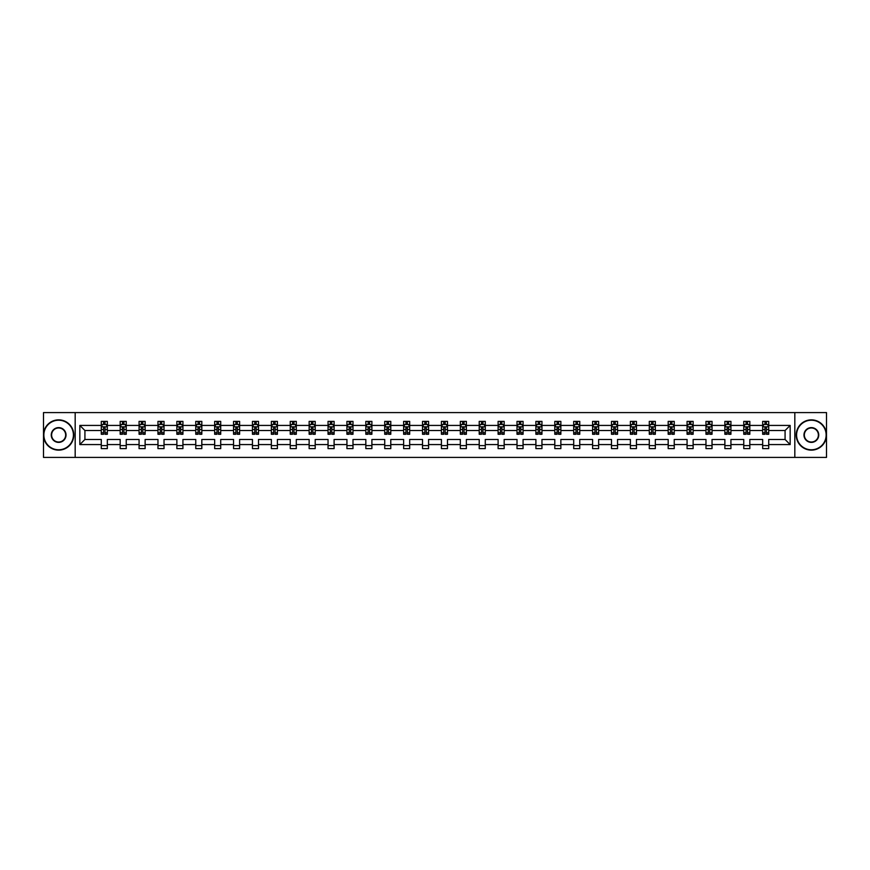 <?xml version="1.0" encoding="UTF-8"?>
<svg xmlns="http://www.w3.org/2000/svg" width="870" height="870" viewBox="0 0 870 870"><rect width="100%" height="100%" fill="white"/><g stroke="black" fill="none" stroke-linecap="round" stroke-linejoin="round"><path stroke-width="1.3" d="M794.821 457.413L826.5 457.413L826.5 412.587L794.821 412.587L794.821 457.413L75.179 457.413L75.179 412.587L43.5 412.587L43.5 457.413L75.179 457.413M768.721 444.57L768.721 439.48L785.077 439.48L790.156 444.57L768.721 444.57L768.721 448.626L762.664 448.626L762.664 444.57L749.82 444.57L749.82 448.626L743.763 448.626L743.763 444.57L730.93 444.57L730.93 448.626L724.873 448.626L724.873 444.57L712.03 444.57L712.03 448.626L705.972 448.626L705.972 444.57L693.129 444.57L693.129 448.626L687.072 448.626L687.072 444.57L674.239 444.57L674.239 448.626L668.182 448.626L668.182 444.57L655.338 444.57L655.338 448.626L649.281 448.626L649.281 444.57L636.448 444.57L636.448 448.626L630.391 448.626L630.391 444.57L617.548 444.57L617.548 448.626L611.49 448.626L611.49 444.57L598.647 444.57L598.647 448.626L592.59 448.626L592.59 444.57L579.757 444.57L579.757 448.626L573.7 448.626L573.7 444.57L560.856 444.57L560.856 448.626L554.799 448.626L554.799 444.57L541.956 444.57L541.956 448.626L535.898 448.626L535.898 444.57L523.066 444.57L523.066 448.626L517.008 448.626L517.008 444.57L504.165 444.57L504.165 448.626L498.108 448.626L498.108 444.57L485.275 444.57L485.275 448.626L479.218 448.626L479.218 444.57L466.374 444.57L466.374 448.626L460.317 448.626L460.317 444.57L447.474 444.57L447.474 448.626L441.416 448.626L441.416 444.57L428.584 444.57L428.584 448.626L422.526 448.626L422.526 444.57L409.683 444.57L409.683 448.626L403.626 448.626L403.626 444.57L390.782 444.57L390.782 448.626L384.725 448.626L384.725 444.57L371.892 444.57L371.892 448.626L365.835 448.626L365.835 444.57L352.992 444.57L352.992 448.626L346.934 448.626L346.934 444.57L334.102 444.57L334.102 448.626L328.044 448.626L328.044 444.57L315.201 444.57L315.201 448.626L309.144 448.626L309.144 444.57L296.3 444.57L296.3 448.626L290.243 448.626L290.243 444.57L277.41 444.57L277.41 448.626L271.353 448.626L271.353 444.57L258.51 444.57L258.51 448.626L252.452 448.626L252.452 444.57L239.609 444.57L239.609 448.626L233.551 448.626L233.551 444.57L220.719 444.57L220.719 448.626L214.662 448.626L214.662 444.57L201.818 444.57L201.818 448.626L195.761 448.626L195.761 444.57L182.928 444.57L182.928 448.626L176.871 448.626L176.871 444.57L164.028 444.57L164.028 448.626L157.97 448.626L157.97 444.57L145.127 444.57L145.127 448.626L139.069 448.626L139.069 444.57L126.237 444.57L126.237 448.626L120.18 448.626L120.18 444.57L107.336 444.57L107.336 448.626L101.279 448.626L101.279 444.57L79.844 444.57L79.844 425.43L101.279 425.43L101.279 421.374L107.336 421.374L107.336 425.43L120.18 425.43L120.18 421.374L126.237 421.374L126.237 425.43L139.069 425.43L139.069 421.374L145.127 421.374L145.127 425.43L157.97 425.43L157.97 421.374L164.028 421.374L164.028 425.43L176.871 425.43L176.871 421.374L182.928 421.374L182.928 425.43L195.761 425.43L195.761 421.374L201.818 421.374L201.818 425.43L214.662 425.43L214.662 421.374L220.719 421.374L220.719 425.43L233.551 425.43L233.551 421.374L239.609 421.374L239.609 425.43L252.452 425.43L252.452 421.374L258.51 421.374L258.51 425.43L271.353 425.43L271.353 421.374L277.41 421.374L277.41 425.43L290.243 425.43L290.243 421.374L296.3 421.374L296.3 425.43L309.144 425.43L309.144 421.374L315.201 421.374L315.201 425.43L328.044 425.43L328.044 421.374L334.102 421.374L334.102 425.43L346.934 425.43L346.934 421.374L352.992 421.374L352.992 425.43L365.835 425.43L365.835 421.374L371.892 421.374L371.892 425.43L384.725 425.43L384.725 421.374L390.782 421.374L390.782 425.43L403.626 425.43L403.626 421.374L409.683 421.374L409.683 425.43L422.526 425.43L422.526 421.374L428.584 421.374L428.584 425.43L441.416 425.43L441.416 421.374L447.474 421.374L447.474 425.43L460.317 425.43L460.317 421.374L466.374 421.374L466.374 425.43L479.218 425.43L479.218 421.374L485.275 421.374L485.275 425.43L498.108 425.43L498.108 421.374L504.165 421.374L504.165 425.43L517.008 425.43L517.008 421.374L523.066 421.374L523.066 425.43L535.898 425.43L535.898 421.374L541.956 421.374L541.956 425.43L554.799 425.43L554.799 421.374L560.856 421.374L560.856 425.43L573.7 425.43L573.7 421.374L579.757 421.374L579.757 425.43L592.59 425.43L592.59 421.374L598.647 421.374L598.647 425.43L611.49 425.43L611.49 421.374L617.548 421.374L617.548 425.43L630.391 425.43L630.391 421.374L636.448 421.374L636.448 425.43L649.281 425.43L649.281 421.374L655.338 421.374L655.338 425.43L668.182 425.43L668.182 421.374L674.239 421.374L674.239 425.43L687.072 425.43L687.072 421.374L693.129 421.374L693.129 425.43L705.972 425.43L705.972 421.374L712.03 421.374L712.03 425.43L724.873 425.43L724.873 421.374L730.93 421.374L730.93 425.43L743.763 425.43L743.763 421.374L749.82 421.374L749.82 425.43L762.664 425.43L762.664 421.374L768.721 421.374L768.721 425.43L790.156 425.43L790.156 444.57M794.821 412.587L75.179 412.587M762.664 425.43L762.664 430.519L749.82 430.519L749.82 425.43M749.82 444.57L749.82 439.48L762.664 439.48L762.664 444.57M743.763 425.43L743.763 430.519L730.93 430.519L730.93 425.43M730.93 444.57L730.93 439.48L743.763 439.48L743.763 444.57M724.873 425.43L724.873 430.519L712.03 430.519L712.03 425.43M712.03 444.57L712.03 439.48L724.873 439.48L724.873 444.57M705.972 425.43L705.972 430.519L693.129 430.519L693.129 425.43M693.129 444.57L693.129 439.48L705.972 439.48L705.972 444.57M687.072 425.43L687.072 430.519L674.239 430.519L674.239 425.43M674.239 444.57L674.239 439.48L687.072 439.48L687.072 444.57M668.182 425.43L668.182 430.519L655.338 430.519L655.338 425.43M655.338 444.57L655.338 439.48L668.182 439.48L668.182 444.57M649.281 425.43L649.281 430.519L636.448 430.519L636.448 425.43M636.448 444.57L636.448 439.48L649.281 439.48L649.281 444.57M630.391 425.43L630.391 430.519L617.548 430.519L617.548 425.43M617.548 444.57L617.548 439.48L630.391 439.48L630.391 444.57M611.49 425.43L611.49 430.519L598.647 430.519L598.647 425.43M598.647 444.57L598.647 439.48L611.49 439.48L611.49 444.57M592.59 425.43L592.59 430.519L579.757 430.519L579.757 425.43M579.757 444.57L579.757 439.48L592.59 439.48L592.59 444.57M573.7 425.43L573.7 430.519L560.856 430.519L560.856 425.43M560.856 444.57L560.856 439.48L573.7 439.48L573.7 444.57M554.799 425.43L554.799 430.519L541.956 430.519L541.956 425.43M541.956 444.57L541.956 439.48L554.799 439.48L554.799 444.57M535.898 425.43L535.898 430.519L523.066 430.519L523.066 425.43M523.066 444.57L523.066 439.48L535.898 439.48L535.898 444.57M517.008 425.43L517.008 430.519L504.165 430.519L504.165 425.43M504.165 444.57L504.165 439.48L517.008 439.48L517.008 444.57M498.108 425.43L498.108 430.519L485.275 430.519L485.275 425.43M485.275 444.57L485.275 439.48L498.108 439.48L498.108 444.57M479.218 425.43L479.218 430.519L466.374 430.519L466.374 425.43M466.374 444.57L466.374 439.48L479.218 439.48L479.218 444.57M460.317 425.43L460.317 430.519L447.474 430.519L447.474 425.43M447.474 444.57L447.474 439.48L460.317 439.48L460.317 444.57M441.416 425.43L441.416 430.519L428.584 430.519L428.584 425.43M428.584 444.57L428.584 439.48L441.416 439.48L441.416 444.57M422.526 425.43L422.526 430.519L409.683 430.519L409.683 425.43M409.683 444.57L409.683 439.48L422.526 439.48L422.526 444.57M403.626 425.43L403.626 430.519L390.782 430.519L390.782 425.43M390.782 444.57L390.782 439.48L403.626 439.48L403.626 444.57M384.725 425.43L384.725 430.519L371.892 430.519L371.892 425.43M371.892 444.57L371.892 439.48L384.725 439.48L384.725 444.57M365.835 425.43L365.835 430.519L352.992 430.519L352.992 425.43M352.992 444.57L352.992 439.48L365.835 439.48L365.835 444.57M346.934 425.43L346.934 430.519L334.102 430.519L334.102 425.43M334.102 444.57L334.102 439.48L346.934 439.48L346.934 444.57M328.044 425.43L328.044 430.519L315.201 430.519L315.201 425.43M315.201 444.57L315.201 439.48L328.044 439.48L328.044 444.57M309.144 425.43L309.144 430.519L296.3 430.519L296.3 425.43M296.3 444.57L296.3 439.48L309.144 439.48L309.144 444.57M290.243 425.43L290.243 430.519L277.41 430.519L277.41 425.43M277.41 444.57L277.41 439.48L290.243 439.48L290.243 444.57M271.353 425.43L271.353 430.519L258.51 430.519L258.51 425.43M258.51 444.57L258.51 439.48L271.353 439.48L271.353 444.57M252.452 425.43L252.452 430.519L239.609 430.519L239.609 425.43M239.609 444.57L239.609 439.48L252.452 439.48L252.452 444.57M233.551 425.43L233.551 430.519L220.719 430.519L220.719 425.43M220.719 444.57L220.719 439.48L233.551 439.48L233.551 444.57M214.662 425.43L214.662 430.519L201.818 430.519L201.818 425.43M201.818 444.57L201.818 439.48L214.662 439.48L214.662 444.57M195.761 425.43L195.761 430.519L182.928 430.519L182.928 425.43M182.928 444.57L182.928 439.48L195.761 439.48L195.761 444.57M176.871 425.43L176.871 430.519L164.028 430.519L164.028 425.43M164.028 444.57L164.028 439.48L176.871 439.48L176.871 444.57M157.97 425.43L157.97 430.519L145.127 430.519L145.127 425.43M145.127 444.57L145.127 439.48L157.97 439.48L157.97 444.57M139.069 425.43L139.069 430.519L126.237 430.519L126.237 425.43M126.237 444.57L126.237 439.48L139.069 439.48L139.069 444.57M120.18 425.43L120.18 430.519L107.336 430.519L107.336 425.43M107.336 444.57L107.336 439.48L120.18 439.48L120.18 444.57M101.279 425.43L101.279 430.519L84.923 430.519L84.923 439.48L101.279 439.48L101.279 444.57M79.844 425.43L84.923 430.519M785.077 439.48L785.077 430.519L768.721 430.519L768.721 425.43M764.969 424.397L766.416 424.397M746.068 424.397L747.526 424.397M727.168 424.397L728.625 424.397M708.278 424.397L709.724 424.397M689.377 424.397L690.834 424.397M670.476 424.397L671.934 424.397M651.586 424.397L653.044 424.397M632.686 424.397L634.143 424.397M613.796 424.397L615.242 424.397M594.895 424.397L596.352 424.397M575.994 424.397L577.452 424.397M557.104 424.397L558.551 424.397M538.204 424.397L539.661 424.397M519.303 424.397L520.76 424.397M500.413 424.397L501.87 424.397M481.512 424.397L482.97 424.397M462.622 424.397L464.069 424.397M443.722 424.397L445.179 424.397M424.821 424.397L426.278 424.397M405.931 424.397L407.377 424.397M387.03 424.397L388.488 424.397M368.13 424.397L369.587 424.397M349.24 424.397L350.697 424.397M330.339 424.397L331.796 424.397M311.449 424.397L312.896 424.397M292.548 424.397L294.006 424.397M273.648 424.397L275.105 424.397M254.758 424.397L256.204 424.397M235.857 424.397L237.314 424.397M216.956 424.397L218.413 424.397M198.066 424.397L199.524 424.397M179.166 424.397L180.623 424.397M160.276 424.397L161.722 424.397M141.375 424.397L142.832 424.397M122.474 424.397L123.931 424.397M103.584 424.397L105.031 424.397M101.279 445.603L107.336 445.603M120.18 445.603L126.237 445.603M139.069 445.603L145.127 445.603M157.97 445.603L164.028 445.603M176.871 445.603L182.928 445.603M195.761 445.603L201.818 445.603M214.662 445.603L220.719 445.603M233.551 445.603L239.609 445.603M252.452 445.603L258.51 445.603M271.353 445.603L277.41 445.603M290.243 445.603L296.3 445.603M309.144 445.603L315.201 445.603M328.044 445.603L334.102 445.603M346.934 445.603L352.992 445.603M365.835 445.603L371.892 445.603M384.725 445.603L390.782 445.603M403.626 445.603L409.683 445.603M422.526 445.603L428.584 445.603M441.416 445.603L447.474 445.603M460.317 445.603L466.374 445.603M479.218 445.603L485.275 445.603M498.108 445.603L504.165 445.603M517.008 445.603L523.066 445.603M535.898 445.603L541.956 445.603M554.799 445.603L560.856 445.603M573.7 445.603L579.757 445.603M592.59 445.603L598.647 445.603M611.49 445.603L617.548 445.603M630.391 445.603L636.448 445.603M649.281 445.603L655.338 445.603M668.182 445.603L674.239 445.603M687.072 445.603L693.129 445.603M705.972 445.603L712.03 445.603M724.873 445.603L730.93 445.603M743.763 445.603L749.82 445.603M762.664 445.603L768.721 445.603M84.923 439.48L79.844 444.57M790.156 425.43L785.077 430.519M105.031 422.95L103.584 422.95M102.421 424.603L101.279 424.603L101.279 421.374L103.584 421.374L103.584 424.462M101.279 432.76L101.279 434.271L103.584 434.271L103.584 432.76L101.279 432.76L101.279 430.519M107.336 430.519L107.336 434.271L105.031 434.271L105.031 427.79L103.584 427.79L103.584 432.76M106.194 424.603L107.336 424.603L107.336 421.374L105.031 421.374L105.031 424.462M107.336 426.887L106.129 424.462L102.497 424.462L101.279 426.887M58.638 420.221A14.779 14.779 0 0 0 43.859 435A14.779 14.779 0 0 0 58.638 449.779A14.779 14.779 0 0 0 73.417 435A14.779 14.779 0 0 0 58.638 420.221M58.638 450.138A15.138 15.138 0 0 1 43.5 435A15.138 15.138 0 0 1 58.638 419.862A15.138 15.138 0 0 1 73.787 435A15.138 15.138 0 0 1 58.638 450.138M58.638 427.616A7.384 7.384 0 0 1 66.033 435A7.384 7.384 0 0 1 58.638 442.384A7.384 7.384 0 0 1 51.254 435A7.384 7.384 0 0 1 58.638 427.616M58.638 442.025A7.025 7.025 0 0 0 65.663 435A7.025 7.025 0 0 0 58.638 427.975A7.025 7.025 0 0 0 51.613 435A7.025 7.025 0 0 0 58.638 442.025M811.362 420.221A14.779 14.779 0 0 0 796.583 435A14.779 14.779 0 0 0 811.362 449.779A14.779 14.779 0 0 0 826.141 435A14.779 14.779 0 0 0 811.362 420.221M811.362 450.138A15.138 15.138 0 0 1 796.213 435A15.138 15.138 0 0 1 811.362 419.862A15.138 15.138 0 0 1 826.5 435A15.138 15.138 0 0 1 811.362 450.138M811.362 427.616A7.384 7.384 0 0 1 818.746 435A7.384 7.384 0 0 1 811.362 442.384A7.384 7.384 0 0 1 803.967 435A7.384 7.384 0 0 1 811.362 427.616M811.362 442.025A7.025 7.025 0 0 0 818.387 435A7.025 7.025 0 0 0 811.362 427.975A7.025 7.025 0 0 0 804.337 435A7.025 7.025 0 0 0 811.362 442.025M123.931 422.95L122.474 422.95M121.311 424.603L120.18 424.603L120.18 421.374L122.474 421.374L122.474 424.462M120.18 432.76L120.18 434.271L122.474 434.271L122.474 432.76L120.18 432.76L120.18 430.519M126.237 430.519L126.237 434.271L123.931 434.271L123.931 427.79L122.474 427.79L122.474 432.76M125.095 424.603L126.237 424.603L126.237 421.374L123.931 421.374L123.931 424.462M126.237 426.887L125.019 424.462L121.387 424.462L120.18 426.887M142.832 422.95L141.375 422.95M140.211 424.603L139.069 424.603L139.069 421.374L141.375 421.374L141.375 424.462M139.069 432.76L139.069 434.271L141.375 434.271L141.375 432.76L139.069 432.76L139.069 430.519M145.127 430.519L145.127 434.271L142.832 434.271L142.832 427.79L141.375 427.79L141.375 432.76M143.996 424.603L145.127 424.603L145.127 421.374L142.832 421.374L142.832 424.462M145.127 426.887L143.92 424.462L140.287 424.462L139.069 426.887M161.722 422.95L160.276 422.95M159.112 424.603L157.97 424.603L157.97 421.374L160.276 421.374L160.276 424.462M157.97 432.76L157.97 434.271L160.276 434.271L160.276 432.76L157.97 432.76L157.97 430.519M164.028 430.519L164.028 434.271L161.722 434.271L161.722 427.79L160.276 427.79L160.276 432.76M162.886 424.603L164.028 424.603L164.028 421.374L161.722 421.374L161.722 424.462M164.028 426.887L162.82 424.462L159.177 424.462L157.97 426.887M180.623 422.95L179.166 422.95M178.002 424.603L176.871 424.603L176.871 421.374L179.166 421.374L179.166 424.462M176.871 432.76L176.871 434.271L179.166 434.271L179.166 432.76L176.871 432.76L176.871 430.519M182.928 430.519L182.928 434.271L180.623 434.271L180.623 427.79L179.166 427.79L179.166 432.76M181.786 424.603L182.928 424.603L182.928 421.374L180.623 421.374L180.623 424.462M182.928 426.887L181.71 424.462L178.078 424.462L176.871 426.887M199.524 422.95L198.066 422.95M196.903 424.603L195.761 424.603L195.761 421.374L198.066 421.374L198.066 424.462M195.761 432.76L195.761 434.271L198.066 434.271L198.066 432.76L195.761 432.76L195.761 430.519M201.818 430.519L201.818 434.271L199.524 434.271L199.524 427.79L198.066 427.79L198.066 432.76M200.676 424.603L201.818 424.603L201.818 421.374L199.524 421.374L199.524 424.462M201.818 426.887L200.611 424.462L196.979 424.462L195.761 426.887M218.413 422.95L216.956 422.95M215.803 424.603L214.662 424.603L214.662 421.374L216.956 421.374L216.956 424.462M214.662 432.76L214.662 434.271L216.956 434.271L216.956 432.76L214.662 432.76L214.662 430.519M220.719 430.519L220.719 434.271L218.413 434.271L218.413 427.79L216.956 427.79L216.956 432.76M219.577 424.603L220.719 424.603L220.719 421.374L218.413 421.374L218.413 424.462M220.719 426.887L219.501 424.462L215.869 424.462L214.662 426.887M237.314 422.95L235.857 422.95M234.693 424.603L233.551 424.603L233.551 421.374L235.857 421.374L235.857 424.462M233.551 432.76L233.551 434.271L235.857 434.271L235.857 432.76L233.551 432.76L233.551 430.519M239.609 430.519L239.609 434.271L237.314 434.271L237.314 427.79L235.857 427.79L235.857 432.76M238.478 424.603L239.609 424.603L239.609 421.374L237.314 421.374L237.314 424.462M239.609 426.887L238.402 424.462L234.769 424.462L233.551 426.887M256.204 422.95L254.758 422.95M253.594 424.603L252.452 424.603L252.452 421.374L254.758 421.374L254.758 424.462M252.452 432.76L252.452 434.271L254.758 434.271L254.758 432.76L252.452 432.76L252.452 430.519M258.51 430.519L258.51 434.271L256.204 434.271L256.204 427.79L254.758 427.79L254.758 432.76M257.368 424.603L258.51 424.603L258.51 421.374L256.204 421.374L256.204 424.462M258.51 426.887L257.302 424.462L253.659 424.462L252.452 426.887M275.105 422.95L273.648 422.95M272.484 424.603L271.353 424.603L271.353 421.374L273.648 421.374L273.648 424.462M271.353 432.76L271.353 434.271L273.648 434.271L273.648 432.76L271.353 432.76L271.353 430.519M277.41 430.519L277.41 434.271L275.105 434.271L275.105 427.79L273.648 427.79L273.648 432.76M276.268 424.603L277.41 424.603L277.41 421.374L275.105 421.374L275.105 424.462M277.41 426.887L276.192 424.462L272.56 424.462L271.353 426.887M294.006 422.95L292.548 422.95M291.385 424.603L290.243 424.603L290.243 421.374L292.548 421.374L292.548 424.462M290.243 432.76L290.243 434.271L292.548 434.271L292.548 432.76L290.243 432.76L290.243 430.519M296.3 430.519L296.3 434.271L294.006 434.271L294.006 427.79L292.548 427.79L292.548 432.76M295.169 424.603L296.3 424.603L296.3 421.374L294.006 421.374L294.006 424.462M296.3 426.887L295.093 424.462L291.461 424.462L290.243 426.887M312.896 422.95L311.449 422.95M310.285 424.603L309.144 424.603L309.144 421.374L311.449 421.374L311.449 424.462M309.144 432.76L309.144 434.271L311.449 434.271L311.449 432.76L309.144 432.76L309.144 430.519M315.201 430.519L315.201 434.271L312.896 434.271L312.896 427.79L311.449 427.79L311.449 432.76M314.059 424.603L315.201 424.603L315.201 421.374L312.896 421.374L312.896 424.462M315.201 426.887L313.994 424.462L310.351 424.462L309.144 426.887M331.796 422.95L330.339 422.95M329.175 424.603L328.044 424.603L328.044 421.374L330.339 421.374L330.339 424.462M328.044 432.76L328.044 434.271L330.339 434.271L330.339 432.76L328.044 432.76L328.044 430.519M334.102 430.519L334.102 434.271L331.796 434.271L331.796 427.79L330.339 427.79L330.339 432.76M332.96 424.603L334.102 424.603L334.102 421.374L331.796 421.374L331.796 424.462M334.102 426.887L332.884 424.462L329.251 424.462L328.044 426.887M350.697 422.95L349.24 422.95M348.076 424.603L346.934 424.603L346.934 421.374L349.24 421.374L349.24 424.462M346.934 432.76L346.934 434.271L349.24 434.271L349.24 432.76L346.934 432.76L346.934 430.519M352.992 430.519L352.992 434.271L350.697 434.271L350.697 427.79L349.24 427.79L349.24 432.76M351.85 424.603L352.992 424.603L352.992 421.374L350.697 421.374L350.697 424.462M352.992 426.887L351.784 424.462L348.152 424.462L346.934 426.887M369.587 422.95L368.13 422.95M366.977 424.603L365.835 424.603L365.835 421.374L368.13 421.374L368.13 424.462M365.835 432.76L365.835 434.271L368.13 434.271L368.13 432.76L365.835 432.76L365.835 430.519M371.892 430.519L371.892 434.271L369.587 434.271L369.587 427.79L368.13 427.79L368.13 432.76M370.75 424.603L371.892 424.603L371.892 421.374L369.587 421.374L369.587 424.462M371.892 426.887L370.674 424.462L367.042 424.462L365.835 426.887M388.488 422.95L387.03 422.95M385.867 424.603L384.725 424.603L384.725 421.374L387.03 421.374L387.03 424.462M384.725 432.76L384.725 434.271L387.03 434.271L387.03 432.76L384.725 432.76L384.725 430.519M390.782 430.519L390.782 434.271L388.488 434.271L388.488 427.79L387.03 427.79L387.03 432.76M389.651 424.603L390.782 424.603L390.782 421.374L388.488 421.374L388.488 424.462M390.782 426.887L389.575 424.462L385.943 424.462L384.725 426.887M407.377 422.95L405.931 422.95M404.767 424.603L403.626 424.603L403.626 421.374L405.931 421.374L405.931 424.462M403.626 432.76L403.626 434.271L405.931 434.271L405.931 432.76L403.626 432.76L403.626 430.519M409.683 430.519L409.683 434.271L407.377 434.271L407.377 427.79L405.931 427.79L405.931 432.76M408.541 424.603L409.683 424.603L409.683 421.374L407.377 421.374L407.377 424.462M409.683 426.887L408.476 424.462L404.833 424.462L403.626 426.887M426.278 422.95L424.821 422.95M423.657 424.603L422.526 424.603L422.526 421.374L424.821 421.374L424.821 424.462M422.526 432.76L422.526 434.271L424.821 434.271L424.821 432.76L422.526 432.76L422.526 430.519M428.584 430.519L428.584 434.271L426.278 434.271L426.278 427.79L424.821 427.79L424.821 432.76M427.442 424.603L428.584 424.603L428.584 421.374L426.278 421.374L426.278 424.462M428.584 426.887L427.366 424.462L423.733 424.462L422.526 426.887M445.179 422.95L443.722 422.95M442.558 424.603L441.416 424.603L441.416 421.374L443.722 421.374L443.722 424.462M441.416 432.76L441.416 434.271L443.722 434.271L443.722 432.76L441.416 432.76L441.416 430.519M447.474 430.519L447.474 434.271L445.179 434.271L445.179 427.79L443.722 427.79L443.722 432.76M446.343 424.603L447.474 424.603L447.474 421.374L445.179 421.374L445.179 424.462M447.474 426.887L446.266 424.462L442.634 424.462L441.416 426.887M464.069 422.95L462.622 422.95M461.459 424.603L460.317 424.603L460.317 421.374L462.622 421.374L462.622 424.462M460.317 432.76L460.317 434.271L462.622 434.271L462.622 432.76L460.317 432.76L460.317 430.519M466.374 430.519L466.374 434.271L464.069 434.271L464.069 427.79L462.622 427.79L462.622 432.76M465.232 424.603L466.374 424.603L466.374 421.374L464.069 421.374L464.069 424.462M466.374 426.887L465.167 424.462L461.524 424.462L460.317 426.887M482.97 422.95L481.512 422.95M480.349 424.603L479.218 424.603L479.218 421.374L481.512 421.374L481.512 424.462M479.218 432.76L479.218 434.271L481.512 434.271L481.512 432.76L479.218 432.76L479.218 430.519M485.275 430.519L485.275 434.271L482.97 434.271L482.97 427.79L481.512 427.79L481.512 432.76M484.133 424.603L485.275 424.603L485.275 421.374L482.97 421.374L482.97 424.462M485.275 426.887L484.057 424.462L480.425 424.462L479.218 426.887M501.87 422.95L500.413 422.95M499.249 424.603L498.108 424.603L498.108 421.374L500.413 421.374L500.413 424.462M498.108 432.76L498.108 434.271L500.413 434.271L500.413 432.76L498.108 432.76L498.108 430.519M504.165 430.519L504.165 434.271L501.87 434.271L501.87 427.79L500.413 427.79L500.413 432.76M503.023 424.603L504.165 424.603L504.165 421.374L501.87 421.374L501.87 424.462M504.165 426.887L502.958 424.462L499.326 424.462L498.108 426.887M520.76 422.95L519.303 422.95M518.15 424.603L517.008 424.603L517.008 421.374L519.303 421.374L519.303 424.462M517.008 432.76L517.008 434.271L519.303 434.271L519.303 432.76L517.008 432.76L517.008 430.519M523.066 430.519L523.066 434.271L520.76 434.271L520.76 427.79L519.303 427.79L519.303 432.76M521.924 424.603L523.066 424.603L523.066 421.374L520.76 421.374L520.76 424.462M523.066 426.887L521.848 424.462L518.215 424.462L517.008 426.887M539.661 422.95L538.204 422.95M537.04 424.603L535.898 424.603L535.898 421.374L538.204 421.374L538.204 424.462M535.898 432.76L535.898 434.271L538.204 434.271L538.204 432.76L535.898 432.76L535.898 430.519M541.956 430.519L541.956 434.271L539.661 434.271L539.661 427.79L538.204 427.79L538.204 432.76M540.825 424.603L541.956 424.603L541.956 421.374L539.661 421.374L539.661 424.462M541.956 426.887L540.748 424.462L537.116 424.462L535.898 426.887M558.551 422.95L557.104 422.95M555.941 424.603L554.799 424.603L554.799 421.374L557.104 421.374L557.104 424.462M554.799 432.76L554.799 434.271L557.104 434.271L557.104 432.76L554.799 432.76L554.799 430.519M560.856 430.519L560.856 434.271L558.551 434.271L558.551 427.79L557.104 427.79L557.104 432.76M559.714 424.603L560.856 424.603L560.856 421.374L558.551 421.374L558.551 424.462M560.856 426.887L559.649 424.462L556.006 424.462L554.799 426.887M577.452 422.95L575.994 422.95M574.831 424.603L573.7 424.603L573.7 421.374L575.994 421.374L575.994 424.462M573.7 432.76L573.7 434.271L575.994 434.271L575.994 432.76L573.7 432.76L573.7 430.519M579.757 430.519L579.757 434.271L577.452 434.271L577.452 427.79L575.994 427.79L575.994 432.76M578.615 424.603L579.757 424.603L579.757 421.374L577.452 421.374L577.452 424.462M579.757 426.887L578.539 424.462L574.907 424.462L573.7 426.887M596.352 422.95L594.895 422.95M593.731 424.603L592.59 424.603L592.59 421.374L594.895 421.374L594.895 424.462M592.59 432.76L592.59 434.271L594.895 434.271L594.895 432.76L592.59 432.76L592.59 430.519M598.647 430.519L598.647 434.271L596.352 434.271L596.352 427.79L594.895 427.79L594.895 432.76M597.516 424.603L598.647 424.603L598.647 421.374L596.352 421.374L596.352 424.462M598.647 426.887L597.44 424.462L593.808 424.462L592.59 426.887M615.242 422.95L613.796 422.95M612.632 424.603L611.49 424.603L611.49 421.374L613.796 421.374L613.796 424.462M611.49 432.76L611.49 434.271L613.796 434.271L613.796 432.76L611.49 432.76L611.49 430.519M617.548 430.519L617.548 434.271L615.242 434.271L615.242 427.79L613.796 427.79L613.796 432.76M616.406 424.603L617.548 424.603L617.548 421.374L615.242 421.374L615.242 424.462M617.548 426.887L616.341 424.462L612.697 424.462L611.49 426.887M634.143 422.95L632.686 422.95M631.522 424.603L630.391 424.603L630.391 421.374L632.686 421.374L632.686 424.462M630.391 432.76L630.391 434.271L632.686 434.271L632.686 432.76L630.391 432.76L630.391 430.519M636.448 430.519L636.448 434.271L634.143 434.271L634.143 427.79L632.686 427.79L632.686 432.76M635.307 424.603L636.448 424.603L636.448 421.374L634.143 421.374L634.143 424.462M636.448 426.887L635.231 424.462L631.598 424.462L630.391 426.887M653.044 422.95L651.586 422.95M650.423 424.603L649.281 424.603L649.281 421.374L651.586 421.374L651.586 424.462M649.281 432.76L649.281 434.271L651.586 434.271L651.586 432.76L649.281 432.76L649.281 430.519M655.338 430.519L655.338 434.271L653.044 434.271L653.044 427.79L651.586 427.79L651.586 432.76M654.196 424.603L655.338 424.603L655.338 421.374L653.044 421.374L653.044 424.462M655.338 426.887L654.131 424.462L650.499 424.462L649.281 426.887M671.934 422.95L670.476 422.95M669.324 424.603L668.182 424.603L668.182 421.374L670.476 421.374L670.476 424.462M668.182 432.76L668.182 434.271L670.476 434.271L670.476 432.76L668.182 432.76L668.182 430.519M674.239 430.519L674.239 434.271L671.934 434.271L671.934 427.79L670.476 427.79L670.476 432.76M673.097 424.603L674.239 424.603L674.239 421.374L671.934 421.374L671.934 424.462M674.239 426.887L673.021 424.462L669.389 424.462L668.182 426.887M690.834 422.95L689.377 422.95M688.213 424.603L687.072 424.603L687.072 421.374L689.377 421.374L689.377 424.462M687.072 432.76L687.072 434.271L689.377 434.271L689.377 432.76L687.072 432.76L687.072 430.519M693.129 430.519L693.129 434.271L690.834 434.271L690.834 427.79L689.377 427.79L689.377 432.76M691.998 424.603L693.129 424.603L693.129 421.374L690.834 421.374L690.834 424.462M693.129 426.887L691.922 424.462L688.29 424.462L687.072 426.887M709.724 422.95L708.278 422.95M707.114 424.603L705.972 424.603L705.972 421.374L708.278 421.374L708.278 424.462M705.972 432.76L705.972 434.271L708.278 434.271L708.278 432.76L705.972 432.76L705.972 430.519M712.03 430.519L712.03 434.271L709.724 434.271L709.724 427.79L708.278 427.79L708.278 432.76M710.888 424.603L712.03 424.603L712.03 421.374L709.724 421.374L709.724 424.462M712.03 426.887L710.823 424.462L707.179 424.462L705.972 426.887M728.625 422.95L727.168 422.95M726.004 424.603L724.873 424.603L724.873 421.374L727.168 421.374L727.168 424.462M724.873 432.76L724.873 434.271L727.168 434.271L727.168 432.76L724.873 432.76L724.873 430.519M730.93 430.519L730.93 434.271L728.625 434.271L728.625 427.79L727.168 427.79L727.168 432.76M729.789 424.603L730.93 424.603L730.93 421.374L728.625 421.374L728.625 424.462M730.93 426.887L729.712 424.462L726.08 424.462L724.873 426.887M747.526 422.95L746.068 422.95M744.905 424.603L743.763 424.603L743.763 421.374L746.068 421.374L746.068 424.462M743.763 432.76L743.763 434.271L746.068 434.271L746.068 432.76L743.763 432.76L743.763 430.519M749.82 430.519L749.82 434.271L747.526 434.271L747.526 427.79L746.068 427.79L746.068 432.76M748.689 424.603L749.82 424.603L749.82 421.374L747.526 421.374L747.526 424.462M749.82 426.887L748.613 424.462L744.981 424.462L743.763 426.887M766.416 422.95L764.969 422.95M763.806 424.603L762.664 424.603L762.664 421.374L764.969 421.374L764.969 424.462M762.664 432.76L762.664 434.271L764.969 434.271L764.969 432.76L762.664 432.76L762.664 430.519M768.721 430.519L768.721 434.271L766.416 434.271L766.416 427.79L764.969 427.79L764.969 432.76M767.579 424.603L768.721 424.603L768.721 421.374L766.416 421.374L766.416 424.462M768.721 426.887L767.503 424.462L763.871 424.462L762.664 426.887M107.304 426.822L101.311 426.822M107.336 432.76L105.031 432.76M103.584 429.508L101.279 429.508M107.336 429.508L105.031 429.508M105.031 423.723L103.584 423.723M126.204 426.822L120.212 426.822M126.237 432.76L123.931 432.76M122.474 429.508L120.18 429.508M126.237 429.508L123.931 429.508M123.931 423.723L122.474 423.723M145.105 426.822L139.102 426.822M145.127 432.76L142.832 432.76M141.375 429.508L139.069 429.508M145.127 429.508L142.832 429.508M142.832 423.723L141.375 423.723M163.995 426.822L158.003 426.822M164.028 432.76L161.722 432.76M160.276 429.508L157.97 429.508M164.028 429.508L161.722 429.508M161.722 423.723L160.276 423.723M182.896 426.822L176.893 426.822M182.928 432.76L180.623 432.76M179.166 429.508L176.871 429.508M182.928 429.508L180.623 429.508M180.623 423.723L179.166 423.723M201.786 426.822L195.793 426.822M201.818 432.76L199.524 432.76M198.066 429.508L195.761 429.508M201.818 429.508L199.524 429.508M199.524 423.723L198.066 423.723M220.686 426.822L214.694 426.822M220.719 432.76L218.413 432.76M216.956 429.508L214.662 429.508M220.719 429.508L218.413 429.508M218.413 423.723L216.956 423.723M239.587 426.822L233.584 426.822M239.609 432.76L237.314 432.76M235.857 429.508L233.551 429.508M239.609 429.508L237.314 429.508M237.314 423.723L235.857 423.723M258.477 426.822L252.485 426.822M258.51 432.76L256.204 432.76M254.758 429.508L252.452 429.508M258.51 429.508L256.204 429.508M256.204 423.723L254.758 423.723M277.378 426.822L271.386 426.822M277.41 432.76L275.105 432.76M273.648 429.508L271.353 429.508M277.41 429.508L275.105 429.508M275.105 423.723L273.648 423.723M296.278 426.822L290.275 426.822M296.3 432.76L294.006 432.76M292.548 429.508L290.243 429.508M296.3 429.508L294.006 429.508M294.006 423.723L292.548 423.723M315.168 426.822L309.176 426.822M315.201 432.76L312.896 432.76M311.449 429.508L309.144 429.508M315.201 429.508L312.896 429.508M312.896 423.723L311.449 423.723M334.069 426.822L328.066 426.822M334.102 432.76L331.796 432.76M330.339 429.508L328.044 429.508M334.102 429.508L331.796 429.508M331.796 423.723L330.339 423.723M352.959 426.822L346.967 426.822M352.992 432.76L350.697 432.76M349.24 429.508L346.934 429.508M352.992 429.508L350.697 429.508M350.697 423.723L349.24 423.723M371.86 426.822L365.868 426.822M371.892 432.76L369.587 432.76M368.13 429.508L365.835 429.508M371.892 429.508L369.587 429.508M369.587 423.723L368.13 423.723M390.76 426.822L384.757 426.822M390.782 432.76L388.488 432.76M387.03 429.508L384.725 429.508M390.782 429.508L388.488 429.508M388.488 423.723L387.03 423.723M409.65 426.822L403.658 426.822M409.683 432.76L407.377 432.76M405.931 429.508L403.626 429.508M409.683 429.508L407.377 429.508M407.377 423.723L405.931 423.723M428.551 426.822L422.559 426.822M428.584 432.76L426.278 432.76M424.821 429.508L422.526 429.508M428.584 429.508L426.278 429.508M426.278 423.723L424.821 423.723M447.441 426.822L441.449 426.822M447.474 432.76L445.179 432.76M443.722 429.508L441.416 429.508M447.474 429.508L445.179 429.508M445.179 423.723L443.722 423.723M466.342 426.822L460.35 426.822M466.374 432.76L464.069 432.76M462.622 429.508L460.317 429.508M466.374 429.508L464.069 429.508M464.069 423.723L462.622 423.723M485.242 426.822L479.239 426.822M485.275 432.76L482.97 432.76M481.512 429.508L479.218 429.508M485.275 429.508L482.97 429.508M482.97 423.723L481.512 423.723M504.132 426.822L498.14 426.822M504.165 432.76L501.87 432.76M500.413 429.508L498.108 429.508M504.165 429.508L501.87 429.508M501.87 423.723L500.413 423.723M523.033 426.822L517.041 426.822M523.066 432.76L520.76 432.76M519.303 429.508L517.008 429.508M523.066 429.508L520.76 429.508M520.76 423.723L519.303 423.723M541.934 426.822L535.931 426.822M541.956 432.76L539.661 432.76M538.204 429.508L535.898 429.508M541.956 429.508L539.661 429.508M539.661 423.723L538.204 423.723M560.824 426.822L554.832 426.822M560.856 432.76L558.551 432.76M557.104 429.508L554.799 429.508M560.856 429.508L558.551 429.508M558.551 423.723L557.104 423.723M579.725 426.822L573.721 426.822M579.757 432.76L577.452 432.76M575.994 429.508L573.7 429.508M579.757 429.508L577.452 429.508M577.452 423.723L575.994 423.723M598.614 426.822L592.622 426.822M598.647 432.76L596.352 432.76M594.895 429.508L592.59 429.508M598.647 429.508L596.352 429.508M596.352 423.723L594.895 423.723M617.515 426.822L611.523 426.822M617.548 432.76L615.242 432.76M613.796 429.508L611.49 429.508M617.548 429.508L615.242 429.508M615.242 423.723L613.796 423.723M636.416 426.822L630.413 426.822M636.448 432.76L634.143 432.76M632.686 429.508L630.391 429.508M636.448 429.508L634.143 429.508M634.143 423.723L632.686 423.723M655.306 426.822L649.314 426.822M655.338 432.76L653.044 432.76M651.586 429.508L649.281 429.508M655.338 429.508L653.044 429.508M653.044 423.723L651.586 423.723M674.207 426.822L668.214 426.822M674.239 432.76L671.934 432.76M670.476 429.508L668.182 429.508M674.239 429.508L671.934 429.508M671.934 423.723L670.476 423.723M693.107 426.822L687.104 426.822M693.129 432.76L690.834 432.76M689.377 429.508L687.072 429.508M693.129 429.508L690.834 429.508M690.834 423.723L689.377 423.723M711.997 426.822L706.005 426.822M712.03 432.76L709.724 432.76M708.278 429.508L705.972 429.508M712.03 429.508L709.724 429.508M709.724 423.723L708.278 423.723M730.898 426.822L724.895 426.822M730.93 432.76L728.625 432.76M727.168 429.508L724.873 429.508M730.93 429.508L728.625 429.508M728.625 423.723L727.168 423.723M749.788 426.822L743.796 426.822M749.82 432.76L747.526 432.76M746.068 429.508L743.763 429.508M749.82 429.508L747.526 429.508M747.526 423.723L746.068 423.723M768.688 426.822L762.696 426.822M768.721 432.76L766.416 432.76M764.969 429.508L762.664 429.508M768.721 429.508L766.416 429.508M766.416 423.723L764.969 423.723"/></g></svg>
